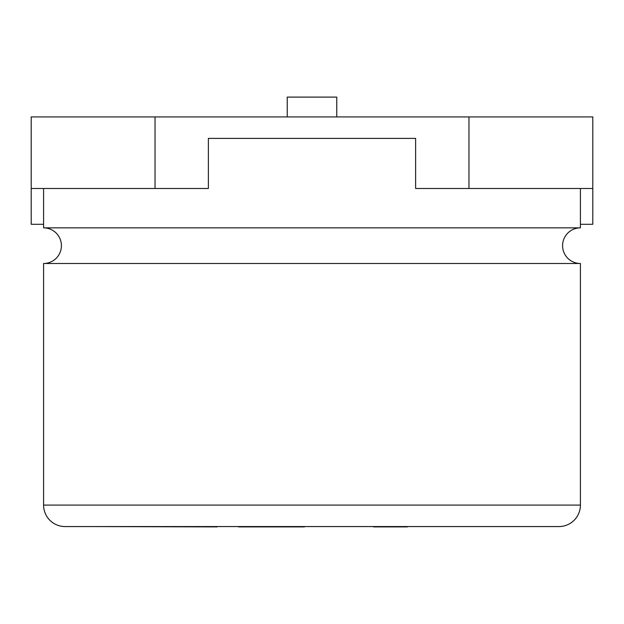 <?xml version="1.0" encoding="UTF-8"?>
<svg xmlns="http://www.w3.org/2000/svg" width="624" height="624" viewBox="0 0 624 624"><rect width="100%" height="100%" fill="white"/><g stroke="black" fill="none" stroke-linecap="round" stroke-linejoin="round"><path stroke-width="0.94" d="M592.8 188.503L592.8 116.93L155.033 116.93L155.033 188.503L208.369 188.503L208.369 138.403L415.631 138.403L415.631 188.503L592.8 188.503L592.8 224.289L580.414 224.289M43.586 224.289L31.2 224.289L31.2 116.93L155.033 116.93M468.967 116.93L468.967 188.503M31.2 188.503L155.033 188.503M336.773 116.93L336.773 97.102L287.227 97.102L287.227 116.93M43.586 263.5A17.823 17.823 0 0 0 61.409 245.677A17.823 17.823 0 0 0 43.586 227.854L580.414 227.854A17.823 17.823 0 0 0 562.591 245.677A17.823 17.823 0 0 0 580.414 263.5L580.414 505.089A21.473 21.473 0 0 1 558.94 526.562L65.06 526.562A21.473 21.473 0 0 1 43.586 505.089L43.586 263.5L580.414 263.5M580.414 227.854L580.414 188.503M415.631 138.403L208.369 138.403M43.586 227.854L43.586 188.503M407.417 526.562L89.014 526.562L217.035 526.898M407.417 526.898L373.487 526.898M304.403 526.898L238.586 526.898M43.586 505.089L580.414 505.089"/></g></svg>
